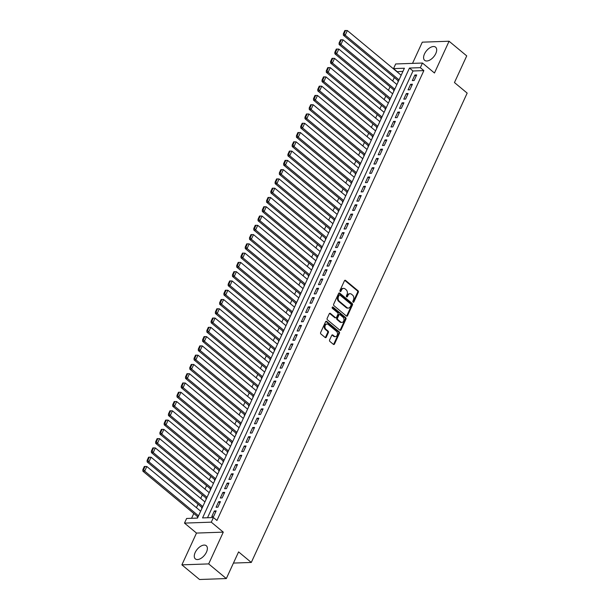 <?xml version="1.0" encoding="UTF-8"?>
<svg xmlns="http://www.w3.org/2000/svg" width="610" height="610" viewBox="0 0 610 610"><rect width="100%" height="100%" fill="white"/><g stroke="black" fill="none" stroke-linecap="round" stroke-linejoin="round"><path stroke-width="0.91" d="M353.091 302.171A0.755 0.564 88 0 0 353.869 301.935L358.314 292.259A1.075 0.808 88 0 0 358.039 290.779L345.565 280.417A1.075 0.808 88 0 0 344.452 280.752L340.006 290.421A0.755 0.564 88 0 0 340.975 291.229L341.554 289.979A3.446 2.592 88 0 1 343.651 288.377A3.446 2.592 88 0 1 345.108 288.904L346.152 289.773A3.446 2.592 88 0 1 347.029 294.523L346.45 295.774A0.755 0.564 88 0 0 347.418 296.582L347.997 295.332A3.446 2.592 88 0 1 350.094 293.73A3.446 2.592 88 0 1 351.558 294.256L352.595 295.126A3.446 2.592 88 0 1 353.472 299.876L352.9 301.127A0.755 0.564 88 0 0 353.091 302.171M353.037 302.125A0.755 0.564 88 0 0 353.144 301.958L357.59 292.289A1.075 0.808 88 0 0 357.315 290.802L344.841 280.44A1.075 0.808 88 0 0 344.749 280.379M340.151 291.42A0.755 0.564 88 0 0 340.25 291.252L340.83 290.002L341.554 289.979M346.594 296.773A0.755 0.564 88 0 0 346.693 296.605L347.273 295.354L347.997 295.332M206.47 552.119A8.563 4.697 -50.3 0 0 206.294 545.729A8.563 4.697 -50.3 0 0 195.177 552.515A8.563 4.697 -50.3 0 0 195.352 558.905A8.563 4.697 -50.3 0 0 206.47 552.119M435.784 53.558A8.563 4.697 -50.3 0 0 435.601 47.168A8.563 4.697 -50.3 0 0 424.484 53.955A8.563 4.697 -50.3 0 0 424.667 60.344A8.563 4.697 -50.3 0 0 435.784 53.558M329.621 339.961A1.075 0.808 88 0 0 329.896 341.447L333.395 344.353A1.075 0.808 88 0 0 334.509 344.017L339.45 333.281A1.075 0.808 88 0 0 339.175 331.794L326.701 321.432A1.075 0.808 88 0 0 325.587 321.767L320.646 332.511A1.075 0.808 88 0 0 320.921 333.998L325.153 337.505A1.075 0.808 88 0 0 326.258 337.17L328.378 332.572A1.075 0.808 88 0 0 328.104 331.085L326.007 329.347A2.882 2.165 88 0 1 325.023 326.144A2.882 2.165 88 0 1 327.029 324.032A2.882 2.165 88 0 1 328.249 324.474L336.461 331.299A2.882 2.165 88 0 1 337.437 334.493A2.882 2.165 88 0 1 335.439 336.613A2.882 2.165 88 0 1 334.219 336.171L332.846 335.027A1.075 0.808 88 0 0 331.741 335.363L329.621 339.961M213.408 517.532L211.281 522.168L184.494 523.105L186.622 518.47L197.487 518.088L404.399 68.228L393.534 68.61L395.669 63.966L422.455 63.036L420.328 67.672L409.462 68.053L202.55 517.913L213.408 517.532L216.939 520.467L423.858 70.6L420.328 67.672M422.455 63.036L434.465 73.002L449.074 41.236L466.726 55.891L454.458 82.556L467.168 93.109L251.297 562.45L238.586 551.897L226.325 578.562L208.673 563.907L223.283 532.141L211.281 522.168M346.419 316.041A1.075 0.808 88 0 0 347.532 315.705L352.473 304.962A1.075 0.808 88 0 0 352.199 303.475L339.724 293.12A1.075 0.808 88 0 0 338.611 293.456L333.67 304.192A1.075 0.808 88 0 0 333.944 305.679L346.419 316.041M345.962 319.121L341.02 329.865A1.075 0.808 88 0 1 339.907 330.201L327.433 319.838A1.075 0.808 88 0 1 327.158 318.351L329.278 313.753A1.075 0.808 88 0 1 330.384 313.418L335.447 317.619A1.075 0.808 88 0 0 336.56 317.284L337.963 314.234A1.075 0.808 88 0 0 337.688 312.747L332.419 308.378A0.755 0.564 88 0 1 333.007 307.104L345.687 317.635A1.075 0.808 88 0 1 345.962 319.121L345.237 319.144L340.296 329.888L341.02 329.865M226.325 578.562L199.539 579.5L181.887 564.845L208.673 563.907M449.074 41.236L422.288 42.166L412.528 63.379M197.533 516.578L197.32 517.044L197.975 517.021M201.803 507.307L201.59 507.764L202.245 507.741M206.066 498.027L205.86 498.492L206.508 498.469M210.336 488.755L210.122 489.212L210.778 489.189M214.598 479.475L214.392 479.94L215.04 479.917M218.868 470.203L218.654 470.668L219.31 470.645M223.138 460.924L222.924 461.389L223.573 461.366M227.4 451.652L227.187 452.117L227.843 452.094M231.67 442.372L231.457 442.837L232.105 442.814M235.933 433.1L235.719 433.565L236.375 433.542M240.203 423.82L239.989 424.286L240.637 424.263M244.465 414.548L244.252 415.013L244.907 414.991M248.735 405.276L248.522 405.734L249.17 405.711M252.998 395.997L252.784 396.462L253.44 396.439M257.267 386.725L257.054 387.182L257.702 387.159M261.53 377.445L261.316 377.91L261.972 377.887M265.8 368.173L265.586 368.631L266.235 368.615M270.062 358.893L269.849 359.359L270.504 359.336M274.332 349.621L274.119 350.087L274.767 350.064M278.595 340.342L278.381 340.807L279.037 340.784M282.865 331.07L282.651 331.535L283.299 331.512M287.127 321.79L286.913 322.255L287.569 322.233M291.397 312.518L291.183 312.983L291.832 312.96M295.659 303.239L295.446 303.704L296.102 303.681M299.929 293.967L299.716 294.432L300.364 294.409M304.192 284.695L303.978 285.152L304.634 285.129M308.462 275.415L308.248 275.88L308.896 275.857M312.724 266.143L312.511 266.6L313.166 266.578M316.994 256.863L316.781 257.329L317.429 257.306M321.256 247.591L321.043 248.056L321.699 248.034M325.526 238.312L325.313 238.777L325.961 238.754M329.789 229.04L329.575 229.505L330.231 229.482M334.059 219.76L333.845 220.225L334.493 220.202M338.321 210.488L338.108 210.953L338.763 210.93M342.591 201.208L342.378 201.674L343.026 201.651M346.854 191.936L346.64 192.402L347.296 192.379M351.124 182.657L350.91 183.122L351.558 183.099M355.386 173.385L355.173 173.85L355.828 173.827M359.656 164.113L359.442 164.57L360.091 164.547M363.918 154.833L363.705 155.298L364.361 155.275M368.188 145.561L367.975 146.019L368.623 145.996M372.451 136.282L372.237 136.747L372.893 136.724M376.721 127.01L376.507 127.475L377.155 127.452M380.983 117.73L380.77 118.195L381.425 118.172M385.253 108.458L385.04 108.923L385.688 108.9M389.515 99.178L389.302 99.644L389.958 99.621M393.786 89.906L393.572 90.371L394.22 90.349M414.129 80.528L416.683 74.961L414.876 75.022L412.314 80.589L414.129 80.528M409.859 89.8L412.421 84.233L410.614 84.302L408.052 89.861L409.859 89.8M405.597 99.079L408.151 93.513L406.344 93.574L403.782 99.14L405.597 99.079M401.327 108.351L403.889 102.785L402.082 102.846L399.519 108.412L401.327 108.351M397.064 117.631L399.619 112.065L397.812 112.126L395.25 117.692L397.064 117.631M392.794 126.903L395.356 121.337L393.549 121.398L390.987 126.964L392.794 126.903M388.532 136.175L391.086 130.616L389.279 130.677L386.717 136.243L388.532 136.175M384.262 145.454L386.824 139.888L385.017 139.949L382.455 145.516L384.262 145.454M380 154.726L382.554 149.16L380.747 149.229L378.185 154.795L380 154.726M375.729 164.006L378.291 158.44L376.484 158.501L373.922 164.067L375.729 164.006M371.467 173.278L374.021 167.712L372.214 167.78L369.652 173.347L371.467 173.278M367.197 182.558L369.759 176.992L367.944 177.052L365.39 182.619L367.197 182.558M362.935 191.83L365.489 186.263L363.682 186.332L361.12 191.891L362.935 191.83M358.665 201.109L361.227 195.543L359.412 195.604L356.858 201.17L358.665 201.109M354.402 210.381L356.957 204.815L355.15 204.884L352.588 210.442L354.402 210.381M350.132 219.661L352.694 214.095L350.88 214.156L348.325 219.722L350.132 219.661M345.87 228.933L348.424 223.367L346.617 223.428L344.055 228.994L345.87 228.933M341.6 238.205L344.162 232.646L342.347 232.707L339.793 238.274L341.6 238.205M337.338 247.485L339.892 241.918L338.085 241.979L335.523 247.546L337.338 247.485M333.068 256.757L335.63 251.198L333.815 251.259L331.26 256.825L333.068 256.757M328.805 266.036L331.36 260.47L329.552 260.531L326.99 266.097L328.805 266.036M324.535 275.308L327.097 269.742L325.282 269.811L322.728 275.377L324.535 275.308M320.273 284.588L322.827 279.022L321.02 279.083L318.458 284.649L320.273 284.588M316.003 293.86L318.565 288.294L316.75 288.362L314.196 293.928L316.003 293.86M311.74 303.139L314.295 297.573L312.488 297.634L309.926 303.2L311.74 303.139M307.471 312.411L310.033 306.845L308.218 306.914L305.663 312.472L307.471 312.411M303.208 321.691L305.762 316.125L303.955 316.186L301.393 321.752L303.208 321.691M298.938 330.963L301.5 325.397L299.685 325.465L297.131 331.024L298.938 330.963M294.676 340.243L297.23 334.676L295.423 334.737L292.861 340.304L294.676 340.243M290.406 349.515L292.968 343.948L291.153 344.01L288.599 349.576L290.406 349.515M286.136 358.787L288.698 353.228L286.891 353.289L284.329 358.855L286.136 358.787M281.873 368.066L284.435 362.5L282.621 362.561L280.066 368.127L281.873 368.066M277.603 377.338L280.165 371.78L278.358 371.841L275.796 377.407L277.603 377.338M273.341 386.618L275.903 381.052L274.088 381.113L271.534 386.679L273.341 386.618M269.071 395.89L271.633 390.324L269.826 390.392L267.264 395.959L269.071 395.89M264.809 405.17L267.371 399.603L265.556 399.664L263.002 405.231L264.809 405.17M260.539 414.442L263.101 408.875L261.293 408.944L258.731 414.51L260.539 414.442M256.276 423.721L258.838 418.155L257.023 418.216L254.469 423.782L256.276 423.721M252.006 432.993L254.568 427.427L252.761 427.496L250.199 433.054L252.006 432.993M247.744 442.273L250.306 436.707L248.491 436.768L245.937 442.334L247.744 442.273M243.474 451.545L246.036 445.979L244.229 446.04L241.667 451.606L243.474 451.545M239.212 460.825L241.773 455.258L239.959 455.319L237.404 460.886L239.212 460.825M234.941 470.096L237.504 464.53L235.696 464.591L233.134 470.157L234.941 470.096M230.679 479.368L233.241 473.81L231.426 473.871L228.872 479.437L230.679 479.368M226.409 488.648L228.971 483.082L227.164 483.143L224.602 488.709L226.409 488.648M222.147 497.92L224.709 492.354L222.894 492.422L220.332 497.989L222.147 497.92M217.877 507.2L220.439 501.633L218.632 501.695L216.07 507.261L217.877 507.2M423.858 70.6L412.993 70.981L207.507 517.737M214.362 510.974L211.8 516.54L213.614 516.472L216.176 510.905L214.362 510.974L215.65 512.042M402.966 71.332L396.965 71.759M394.312 77.523L392.703 81.031M390.049 86.803L388.433 90.31M385.779 96.075L384.17 99.582M381.517 105.355L379.9 108.854M377.247 114.627L375.638 118.134M372.985 123.906L371.368 127.406M368.714 133.178L367.106 136.686M364.452 142.458L362.836 145.958M360.182 151.73L358.573 155.237M355.92 161.009L354.303 164.509M351.65 170.281L350.041 173.789M347.387 179.561L345.771 183.061M343.117 188.833L341.508 192.341M338.855 198.105L337.238 201.613M334.585 207.385L332.976 210.885M330.323 216.657L328.706 220.164M326.053 225.936L324.444 229.436M321.79 235.208L320.174 238.716M317.52 244.488L315.911 247.988M313.258 253.76L311.641 257.267M308.988 263.04L307.379 266.539M304.725 272.312L303.109 275.819M300.455 281.591L298.847 285.091M296.193 290.863L294.577 294.371M291.923 300.135L290.314 303.643M287.661 309.415L286.044 312.922M283.391 318.687L281.782 322.194M279.121 327.966L277.512 331.466M274.858 337.238L273.25 340.746M270.588 346.518L268.979 350.018M266.326 355.79L264.717 359.298M262.056 365.07L260.447 368.57M257.794 374.342L256.185 377.849M253.524 383.621L251.915 387.121M249.261 392.893L247.652 396.401M244.991 402.173L243.382 405.673M240.729 411.445L239.12 414.952M236.459 420.717L234.85 424.224M232.196 429.997L230.588 433.504M227.927 439.269L226.318 442.776M223.664 448.548L222.048 452.048M219.394 457.82L217.785 461.328M215.132 467.1L213.515 470.6M210.862 476.372L209.253 479.879M206.599 485.651L204.983 489.151M202.329 494.923L200.72 498.431M198.067 504.203L196.45 507.703M193.797 513.475L191.586 518.294M398.048 80.627L397.834 81.092L398.49 81.069M233.447 563.076L251.297 562.45M223.283 532.141L196.496 533.071L181.887 564.845M196.496 533.071L184.494 523.105M397.064 71.538L393.534 68.61M412.993 70.981L409.462 68.053M414.876 75.022L416.165 76.09M410.614 84.302L411.903 85.369M406.344 93.574L407.632 94.641M402.082 102.846L403.37 103.921M397.812 112.126L399.1 113.193M393.549 121.398L394.838 122.473M389.279 130.677L390.568 131.745M385.017 139.949L386.305 141.024M380.747 149.229L382.035 150.296M376.484 158.501L377.773 159.576M372.214 167.78L373.503 168.848M367.944 177.052L369.241 178.12M363.682 186.332L364.971 187.4M359.412 195.604L360.701 196.672M355.15 204.884L356.438 205.951M350.88 214.156L352.168 215.223M346.617 223.428L347.906 224.503M342.347 232.707L343.636 233.775M338.085 241.979L339.373 243.054M333.815 251.259L335.103 252.327M329.552 260.531L330.841 261.606M325.282 269.811L326.571 270.878M321.02 279.083L322.309 280.158M316.75 288.362L318.039 289.43M312.488 297.634L313.776 298.702M308.218 306.914L309.506 307.981M303.955 316.186L305.244 317.253M299.685 325.465L300.974 326.533M295.423 334.737L296.712 335.805M291.153 344.01L292.442 345.085M286.891 353.289L288.179 354.357M282.621 362.561L283.909 363.636M278.358 371.841L279.647 372.908M274.088 381.113L275.377 382.188M269.826 390.392L271.114 391.46M265.556 399.664L266.844 400.739M261.293 408.944L262.582 410.012M257.023 418.216L258.312 419.283M252.761 427.496L254.05 428.563M248.491 436.768L249.78 437.835M244.229 446.04L245.517 447.115M239.959 455.319L241.247 456.387M235.696 464.591L236.985 465.666M231.426 473.871L232.715 474.938M227.164 483.143L228.453 484.218M222.894 492.422L224.183 493.49M218.632 501.695L219.92 502.77M350.094 293.73L349.37 293.753A3.446 2.592 88 0 0 347.273 295.354M343.651 288.377L342.927 288.4A3.446 2.592 88 0 0 340.83 290.002M346.51 316.102A1.075 0.808 88 0 0 346.808 315.728L351.749 304.985A1.075 0.808 88 0 0 351.474 303.498L339 293.143A1.075 0.808 88 0 0 338.908 293.075M351.047 305.16A0.755 0.564 88 0 0 350.849 304.115L339.9 295.026A0.755 0.564 88 0 0 339.122 295.263L338.512 296.582A3.446 2.592 88 0 0 339.396 301.332L346.876 307.547A3.446 2.592 88 0 0 348.34 308.08A3.446 2.592 88 0 0 350.437 306.479L351.047 305.16M339.175 295.049A0.755 0.564 88 0 0 338.397 295.286L339.122 295.263M348.34 308.08L347.616 308.111A3.446 2.592 88 0 1 346.152 307.577L338.672 301.363A3.446 2.592 88 0 1 337.787 296.605L338.397 295.286M335.904 317.787L335.18 317.81A1.075 0.808 88 0 1 334.722 317.65L329.659 313.448A1.075 0.808 88 0 0 329.575 313.38M332.336 307.173L344.963 317.657L345.687 317.635M340.693 321.981A2.882 2.165 88 0 0 341.92 322.423A2.882 2.165 88 0 0 343.918 320.311A2.882 2.165 88 0 0 342.934 317.108L340.044 314.707A1.075 0.808 88 0 0 338.931 315.042L337.528 318.092A1.075 0.808 88 0 0 337.803 319.579L340.693 321.981L339.968 322.004A2.882 2.165 88 0 0 341.196 322.454L341.92 322.423M339.587 314.539L338.863 314.569A1.075 0.808 88 0 0 338.207 315.065L338.931 315.042M339.968 322.004L337.078 319.602A1.075 0.808 88 0 1 336.804 318.115L338.207 315.065M345.237 319.144A1.075 0.808 88 0 0 344.963 317.657M335.439 336.613L334.715 336.636A2.882 2.165 88 0 1 333.495 336.194L332.13 335.058A1.075 0.808 88 0 0 332.038 334.989M327.029 324.032L326.304 324.055A2.882 2.165 88 0 0 324.299 326.175A2.882 2.165 88 0 0 325.282 329.369L326.007 329.347M325.237 337.574A1.075 0.808 88 0 0 325.534 337.2L327.654 332.602A1.075 0.808 88 0 0 327.379 331.116L325.282 329.369M333.487 344.421A1.075 0.808 88 0 0 333.784 344.048L338.725 333.304A1.075 0.808 88 0 0 338.451 331.817L325.976 321.455A1.075 0.808 88 0 0 325.885 321.394M399.039 79.879L345.207 35.182L347.342 30.546L401.166 75.243M344.063 33.748L345.557 30.5L344.833 30.523L343.346 33.771L344.063 33.748L345.207 35.182L343.399 35.25L398.513 81.016M347.342 30.546L345.557 30.5M343.346 33.771L343.399 35.25M394.769 89.159L340.944 44.461L343.072 39.825L396.904 84.523M339.8 43.02L341.295 39.772L340.571 39.803L339.076 43.051L339.8 43.02L340.944 44.461L339.129 44.522L394.251 90.288M343.072 39.825L341.295 39.772M339.076 43.051L339.129 44.522M390.507 98.431L336.674 53.733L338.809 49.097L392.634 93.795M335.531 52.3L337.025 49.052L336.301 49.074L334.814 52.323L335.531 52.3L336.674 53.733L334.867 53.802L389.981 99.567M338.809 49.097L337.025 49.052M334.814 52.323L334.867 53.802M386.237 107.711L332.412 63.013L334.539 58.377L388.372 103.075M331.268 61.572L332.763 58.324L332.038 58.354L330.544 61.595L331.268 61.572L332.412 63.013L330.597 63.074L385.718 108.839M334.539 58.377L332.763 58.324M330.544 61.595L330.597 63.074M381.974 116.983L328.142 72.285L330.277 67.649L384.102 112.347M326.998 70.852L328.493 67.603L327.768 67.626L326.274 70.874L326.998 70.852L328.142 72.285L326.335 72.354L381.448 118.119M330.277 67.649L328.493 67.603M326.274 70.874L326.335 72.354M377.704 126.262L323.879 81.565L326.007 76.929L379.839 121.619M322.736 80.123L324.23 76.875L323.506 76.906L322.011 80.146L322.736 80.123L323.879 81.565L322.065 81.626L377.186 127.391M326.007 76.929L324.23 76.875M322.011 80.146L322.065 81.626M373.442 135.534L319.61 90.837L321.744 86.201L375.569 130.898M318.466 89.403L319.96 86.155L319.236 86.178L317.741 89.426L318.466 89.403L319.61 90.837L317.802 90.905L372.916 136.671M321.744 86.201L319.96 86.155M317.741 89.426L317.802 90.905M369.172 144.814L315.347 100.116L317.474 95.473L371.307 140.17M314.203 98.675L315.698 95.427L314.973 95.457L313.479 98.698L314.203 98.675L315.347 100.116L313.532 100.177L368.654 145.942M317.474 95.473L315.698 95.427M313.479 98.698L313.532 100.177M364.91 154.086L311.077 109.388L313.212 104.752L367.037 149.45M309.933 107.947L311.428 104.706L310.704 104.729L309.209 107.978L309.933 107.947L311.077 109.388L309.27 109.449L364.383 155.222M313.212 104.752L311.428 104.706M309.209 107.978L309.27 109.449M360.64 163.366L306.815 118.668L308.942 114.024L362.775 158.722M305.671 117.227L307.165 113.978L306.441 114.001L304.947 117.25L305.671 117.227L306.815 118.668L305 118.729L360.121 164.494M308.942 114.024L307.165 113.978M304.947 117.25L305 118.729M356.377 172.638L302.545 127.94L304.68 123.304L358.505 168.002M301.401 126.499L302.895 123.258L302.171 123.281L300.677 126.529L301.401 126.499L302.545 127.94L300.738 128.001L355.851 173.774M304.68 123.304L302.895 123.258M300.677 126.529L300.738 128.001M352.107 181.91L298.282 137.22L300.41 132.576L354.242 177.274M297.139 135.778L298.633 132.53L297.909 132.553L296.414 135.801L297.139 135.778L298.282 137.22L296.468 137.28L351.589 183.046M300.41 132.576L298.633 132.53M296.414 135.801L296.468 137.28M347.845 191.189L294.012 146.492L296.147 141.855L349.972 186.553M292.869 145.05L294.363 141.81L293.639 141.833L292.144 145.081L292.869 145.05L294.012 146.492L292.205 146.552L347.319 192.325M296.147 141.855L294.363 141.81M292.144 145.081L292.205 146.552M343.575 200.461L289.742 155.763L291.877 151.127L345.71 195.825M288.606 154.33L290.101 151.082L289.376 151.105L287.882 154.353L288.606 154.33L289.742 155.763L287.935 155.832L343.056 201.597M291.877 151.127L290.101 151.082M287.882 154.353L287.935 155.832M339.312 209.741L285.48 165.043L287.615 160.407L341.44 205.105M284.336 163.602L285.831 160.354L285.106 160.384L283.612 163.632L284.336 163.602L285.48 165.043L283.673 165.104L338.786 210.869M287.615 160.407L285.831 160.354M283.612 163.632L283.673 165.104M335.042 219.013L281.21 174.315L283.345 169.679L337.177 214.377M280.074 172.882L281.568 169.633L280.844 169.656L279.349 172.904L280.074 172.882L281.21 174.315L279.403 174.384L334.524 220.149M283.345 169.679L281.568 169.633M279.349 172.904L279.403 174.384M330.78 228.292L276.948 183.595L279.083 178.959L332.907 223.656M275.804 182.154L277.298 178.905L276.574 178.936L275.079 182.176L275.804 182.154L276.948 183.595L275.14 183.656L330.254 229.421M279.083 178.959L277.298 178.905M275.079 182.176L275.14 183.656M326.51 237.564L272.678 192.867L274.813 188.231L328.645 232.929M271.541 191.433L273.036 188.185L272.312 188.208L270.817 191.456L271.541 191.433L272.678 192.867L270.87 192.935L325.992 238.701M274.813 188.231L273.036 188.185M270.817 191.456L270.87 192.935M322.24 246.844L268.415 202.146L270.55 197.51L324.375 242.2M267.271 200.705L268.766 197.457L268.042 197.487L266.547 200.728L267.271 200.705L268.415 202.146L266.608 202.207L321.722 247.973M270.55 197.51L268.766 197.457M266.547 200.728L266.608 202.207M317.978 256.116L264.145 211.418L266.28 206.782L320.113 251.48M263.009 209.977L264.504 206.737L263.779 206.76L262.285 210.008L263.009 209.977L264.145 211.418L262.338 211.479L317.459 257.252M266.28 206.782L264.504 206.737M262.285 210.008L262.338 211.479M313.708 265.396L259.883 220.698L262.018 216.054L315.843 260.752M258.739 219.257L260.234 216.009L259.509 216.031L258.015 219.28L258.739 219.257L259.883 220.698L258.076 220.759L313.189 266.524M262.018 216.054L260.234 216.009M258.015 219.28L258.076 220.759M309.445 274.668L255.613 229.97L257.748 225.334L311.58 270.032M254.477 228.529L255.971 225.288L255.247 225.311L253.752 228.559L254.477 228.529L255.613 229.97L253.806 230.031L308.927 275.804M257.748 225.334L255.971 225.288M253.752 228.559L253.806 230.031M305.175 283.94L251.35 239.25L253.485 234.606L307.31 279.304M250.207 237.808L251.701 234.56L250.977 234.583L249.482 237.831L250.207 237.808L251.35 239.25L249.543 239.311L304.657 285.076M253.485 234.606L251.701 234.56M249.482 237.831L249.543 239.311M300.913 293.219L247.081 248.522L249.215 243.886L303.048 288.583M245.944 247.081L247.439 243.84L246.714 243.863L245.22 247.111L245.944 247.081L247.081 248.522L245.273 248.583L300.394 294.356M249.215 243.886L247.439 243.84M245.22 247.111L245.273 248.583M296.643 302.491L242.818 257.794L244.953 253.158L298.778 297.855M241.674 256.36L243.169 253.112L242.444 253.135L240.95 256.383L241.674 256.36L242.818 257.794L241.011 257.862L296.125 303.627M244.953 253.158L243.169 253.112M240.95 256.383L241.011 257.862M292.381 311.771L238.548 267.073L240.683 262.437L294.516 307.135M237.412 265.632L238.906 262.384L238.182 262.414L236.688 265.663L237.412 265.632L238.548 267.073L236.741 267.134L291.862 312.907M240.683 262.437L238.906 262.384M236.688 265.663L236.741 267.134M288.111 321.043L234.286 276.345L236.421 271.709L290.246 316.407M233.142 274.912L234.637 271.663L233.912 271.686L232.418 274.935L233.142 274.912L234.286 276.345L232.479 276.414L287.592 322.179M236.421 271.709L234.637 271.663M232.418 274.935L232.479 276.414M283.848 330.323L230.016 285.625L232.151 280.989L285.983 325.687M228.88 284.184L230.374 280.935L229.65 280.966L228.155 284.207L228.88 284.184L230.016 285.625L228.209 285.686L283.33 331.451M232.151 280.989L230.374 280.935M228.155 284.207L228.209 285.686M279.578 339.595L225.753 294.897L227.888 290.261L281.713 334.959M224.61 293.463L226.104 290.215L225.38 290.238L223.885 293.486L224.61 293.463L225.753 294.897L223.939 294.965L279.06 340.731M227.888 290.261L226.104 290.215M223.885 293.486L223.939 294.965M275.316 348.874L221.483 304.176L223.618 299.54L277.451 344.231M220.347 302.735L221.842 299.487L221.117 299.518L219.623 302.758L220.347 302.735L221.483 304.176L219.676 304.237L274.797 350.003M223.618 299.54L221.842 299.487M219.623 302.758L219.676 304.237M271.046 358.146L217.221 313.448L219.356 308.812L273.181 353.51M216.077 312.015L217.572 308.767L216.847 308.79L215.353 312.038L216.077 312.015L217.221 313.448L215.406 313.517L270.527 359.282M219.356 308.812L217.572 308.767M215.353 312.038L215.406 313.517M266.784 367.426L212.951 322.728L215.086 318.084L268.918 362.782M211.815 321.287L213.309 318.039L212.585 318.069L211.09 321.31L211.815 321.287L212.951 322.728L211.144 322.789L266.265 368.554M215.086 318.084L213.309 318.039M211.09 321.31L211.144 322.789M262.513 376.698L208.689 332L210.824 327.364L264.648 372.062M207.545 330.559L209.039 327.318L208.315 327.341L206.82 330.589L207.545 330.559L208.689 332L206.874 332.061L261.995 377.834M210.824 327.364L209.039 327.318M206.82 330.589L206.874 332.061M258.251 385.977L204.419 341.28L206.554 336.636L260.386 381.334M203.282 339.839L204.777 336.59L204.053 336.613L202.558 339.861L203.282 339.839L204.419 341.28L202.612 341.341L257.725 387.106M206.554 336.636L204.777 336.59M202.558 339.861L202.612 341.341M253.981 395.25L200.156 350.552L202.291 345.916L256.116 390.613M199.012 349.111L200.507 345.87L199.783 345.893L198.288 349.141L199.012 349.111L200.156 350.552L198.341 350.613L253.463 396.386M202.291 345.916L200.507 345.87M198.288 349.141L198.341 350.613M249.719 404.521L195.886 359.831L198.021 355.188L251.854 399.886M194.75 358.39L196.245 355.142L195.52 355.165L194.026 358.413L194.75 358.39L195.886 359.831L194.079 359.892L249.193 405.658M198.021 355.188L196.245 355.142M194.026 358.413L194.079 359.892M245.449 413.801L191.624 369.103L193.759 364.467L247.584 409.165M190.48 367.662L191.975 364.422L191.25 364.444L189.756 367.693L190.48 367.662L191.624 369.103L189.809 369.164L244.93 414.937M193.759 364.467L191.975 364.422M189.756 367.693L189.809 369.164M241.186 423.073L187.354 378.375L189.489 373.739L243.321 418.437M186.218 376.942L187.705 373.694L186.988 373.716L185.493 376.965L186.218 376.942L187.354 378.375L185.547 378.444L240.66 424.209M189.489 373.739L187.705 373.694M185.493 376.965L185.547 378.444M236.916 432.353L183.091 387.655L185.226 383.019L239.051 427.717M181.948 386.214L183.442 382.966L182.718 382.996L181.223 386.244L181.948 386.214L183.091 387.655L181.277 387.716L236.398 433.481M185.226 383.019L183.442 382.966M181.223 386.244L181.277 387.716M232.654 441.625L178.821 396.927L180.956 392.291L234.789 436.989M177.685 395.493L179.172 392.245L178.455 392.268L176.961 395.516L177.685 395.493L178.821 396.927L177.014 396.996L232.128 442.761M180.956 392.291L179.172 392.245M176.961 395.516L177.014 396.996M228.384 450.904L174.559 406.207L176.694 401.571L230.519 446.268M173.415 404.765L174.91 401.517L174.185 401.548L172.691 404.788L173.415 404.765L174.559 406.207L172.744 406.268L227.865 452.033M176.694 401.571L174.91 401.517M172.691 404.788L172.744 406.268M224.122 460.176L170.289 415.479L172.424 410.843L226.257 455.54M169.153 414.045L170.64 410.797L169.915 410.82L168.429 414.068L169.153 414.045L170.289 415.479L168.482 415.547L223.595 461.312M172.424 410.843L170.64 410.797M168.429 414.068L168.482 415.547M219.852 469.456L166.027 424.758L168.162 420.122L221.987 464.812M164.883 423.317L166.377 420.069L165.653 420.099L164.159 423.34L164.883 423.317L166.027 424.758L164.212 424.819L219.333 470.584M168.162 420.122L166.377 420.069M164.159 423.34L164.212 424.819M215.589 478.728L161.757 434.03L163.892 429.394L217.724 474.092M160.621 432.597L162.107 429.349L161.383 429.371L159.896 432.62L160.621 432.597L161.757 434.03L159.95 434.099L215.063 479.864M163.892 429.394L162.107 429.349M159.896 432.62L159.95 434.099M211.319 488.008L157.494 443.31L159.622 438.666L213.454 483.364M156.351 441.869L157.845 438.62L157.121 438.651L155.626 441.892L156.351 441.869L157.494 443.31L155.68 443.371L210.801 489.136M159.622 438.666L157.845 438.62M155.626 441.892L155.68 443.371M207.057 497.28L153.224 452.582L155.359 447.946L209.192 492.644M152.088 451.141L153.575 447.9L152.851 447.923L151.364 451.171L152.088 451.141L153.224 452.582L151.417 452.643L206.531 498.416M155.359 447.946L153.575 447.9M151.364 451.171L151.417 452.643M202.787 506.559L148.962 461.861L151.089 457.218L204.922 501.916M147.818 460.42L149.313 457.172L148.588 457.195L147.094 460.443L147.818 460.42L148.962 461.861L147.147 461.922L202.268 507.688M151.089 457.218L149.313 457.172M147.094 460.443L147.147 461.922M198.524 515.831L144.692 471.133L146.827 466.497L200.652 511.195M143.556 469.692L145.043 466.452L144.318 466.475L142.831 469.723L143.556 469.692L144.692 471.133L142.885 471.195L197.998 516.967M146.827 466.497L145.043 466.452M142.831 469.723L142.885 471.195M353.144 301.958L353.869 301.935M340.25 291.252L340.975 291.229M346.693 296.605L347.418 296.582M344.841 280.44L345.565 280.417M357.315 290.802L358.039 290.779M357.59 292.289L358.314 292.259M339 293.143L339.724 293.12M351.474 303.498L352.199 303.475M351.749 304.985L352.473 304.962M346.808 315.728L347.532 315.705M337.787 296.605L338.512 296.582M338.672 301.363L339.396 301.332M346.152 307.577L346.876 307.547M329.659 313.448L330.384 313.418M334.722 317.65L335.447 317.619M332.374 307.127L333.007 307.104M336.804 318.115L337.528 318.092M337.078 319.602L337.803 319.579M332.13 335.058L332.846 335.027M333.495 336.194L334.219 336.171M327.379 331.116L328.104 331.085M327.654 332.602L328.378 332.572M325.534 337.2L326.258 337.17M325.976 321.455L326.701 321.432M338.451 331.817L339.175 331.794M338.725 333.304L339.45 333.281M333.784 344.048L334.509 344.017M338.855 294.935L339.579 294.912"/></g></svg>
